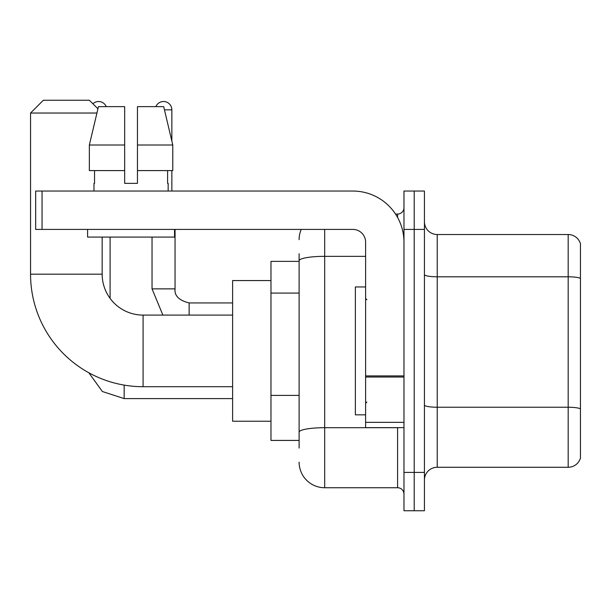 <?xml version="1.0" encoding="UTF-8"?>
<svg xmlns="http://www.w3.org/2000/svg" width="611" height="611" viewBox="0 0 611 611"><rect width="100%" height="100%" fill="white"/><g stroke="black" fill="none" stroke-linecap="round" stroke-linejoin="round"><path stroke-width="0.92" d="M299.107 448.092L299.107 260.775L299.107 261.378L270.971 261.378L270.971 440.416L299.107 440.416M403.97 472.387L403.97 510.75L414.205 510.75L414.205 472.387L414.205 510.75L424.431 510.75L424.431 472.387L414.205 472.387L414.205 229.408L414.205 472.387L403.97 472.387L403.97 229.408L414.205 229.408L414.205 191.044L414.205 229.408L424.431 229.408L424.431 472.387M424.431 229.408L424.431 191.044L403.97 191.044L403.97 229.408M324.685 229.408L324.685 487.731L397.578 487.731L397.578 427.631M395.538 214.064L397.578 214.064A6.393 6.393 0 0 0 403.97 207.671M299.107 436.582L299.107 432.137A25.578 4.445 180 0 1 324.685 427.7L397.578 427.7A6.393 1.107 0 0 0 399.8 427.631M365.607 256.337L324.685 256.337A25.578 4.445 180 0 0 299.107 260.775L299.107 253.71M403.97 494.131A6.393 6.393 0 0 0 397.578 487.731M299.107 239.642A25.578 25.578 0 0 1 301.238 229.408M324.685 487.731A25.578 25.578 0 0 1 299.107 462.16M424.431 480.063A12.785 12.785 0 0 1 437.224 467.27L568.177 467.27L568.177 234.525L437.224 234.525A12.785 12.785 0 0 1 424.431 221.74A12.785 12.785 0 0 0 437.224 234.525L437.224 467.27M580.45 243.736A12.785 12.785 0 0 0 568.177 234.525A12.785 12.785 0 0 1 580.45 243.736L580.45 458.067A12.785 12.785 0 0 1 568.177 467.27M580.45 278.57L580.45 408.835A12.785 2.223 180 0 0 568.177 407.239L437.224 407.239A12.785 2.223 -0 0 1 424.431 405.017M137.46 183.369L124.675 183.369L137.46 183.369L124.675 183.369L137.46 183.369L137.46 106.642L163.695 106.642L172.783 145.006L172.783 170.584L137.46 170.584M155.874 106.642A8.31 8.31 0 0 1 171.859 109.835L171.859 141.11L172.783 145.006L137.46 145.006M232.608 386.71L143.089 386.71A112.539 112.539 0 0 1 30.55 274.171L30.55 113.035L43.335 100.25L89.374 100.25L97.928 108.796M143.089 386.71L143.089 315.093A40.922 40.922 0 0 1 102.167 274.171L102.167 237.083M96.92 113.035L30.55 113.035M270.971 280.564L232.608 280.564L232.608 421.231L270.971 421.231M92.903 103.771A8.31 8.31 0 0 1 106.261 106.642M110.095 298.374L110.095 237.083M171.859 170.584L171.859 191.044M403.97 427.631L365.607 427.631L365.607 375.918L403.97 375.918M403.97 242.2A51.156 51.156 0 0 0 352.814 191.044L42.06 191.044L42.06 229.408L352.814 229.408A12.785 12.785 0 0 1 365.607 242.2L365.607 375.918M42.06 229.408L35.667 229.408L35.667 191.044L42.06 191.044M124.675 145.006L124.675 170.584L124.675 145.006L89.351 145.006L98.44 106.642L124.675 106.642L124.675 183.369M93.979 183.369L94.537 183.369L93.979 183.369L93.979 191.044M168.155 183.369L167.597 183.369L168.155 183.369L168.155 191.044M167.597 170.584L167.597 183.369M94.537 183.369L94.537 170.584M87.587 229.408L87.587 237.083L174.547 237.083L174.547 229.408M124.675 170.584L89.351 170.584L89.351 145.006L98.44 106.642M172.783 145.006L163.695 106.642M365.607 286.956L355.373 286.956L355.373 414.838L365.607 414.838M299.107 293.081L270.971 293.081M299.107 395.393L270.971 395.393M397.578 217.432L397.578 214.064M580.45 278.395A12.785 2.223 180 0 0 568.177 276.798L437.224 276.798A12.785 2.223 0 0 1 424.431 274.576M30.55 274.171L102.167 274.171M124.163 385.106L124.163 398.601L102.35 391.506L88.824 372.756L102.35 391.506L124.163 398.601L102.35 391.506L88.824 372.756L102.35 391.506L124.163 398.601L102.35 391.506L88.824 372.756L102.35 391.506L124.163 398.601L232.608 398.601M152.04 237.083L152.04 288.873L162.893 315.093L152.04 288.873L162.893 315.093L152.04 288.873L162.893 315.093L152.04 288.873L175.036 288.873C174.288 295.693 178.977 300.383 189.127 302.941L189.127 315.093M164.458 109.835L171.859 109.835M189.127 302.964L189.127 302.941C178.977 300.383 174.288 295.693 175.059 288.873C174.288 295.693 178.977 300.383 189.127 302.941C178.977 300.383 174.288 295.693 175.059 288.873C174.288 295.693 178.977 300.383 189.127 302.941C178.977 300.383 174.288 295.693 175.059 288.873L175.059 229.408M403.97 377.025L365.607 377.025M365.607 422.346L403.97 422.346M232.608 315.093L143.089 315.093M232.608 302.941L189.127 302.941M366.883 299.749L365.607 298.466M366.883 402.053L365.607 403.329"/></g></svg>
